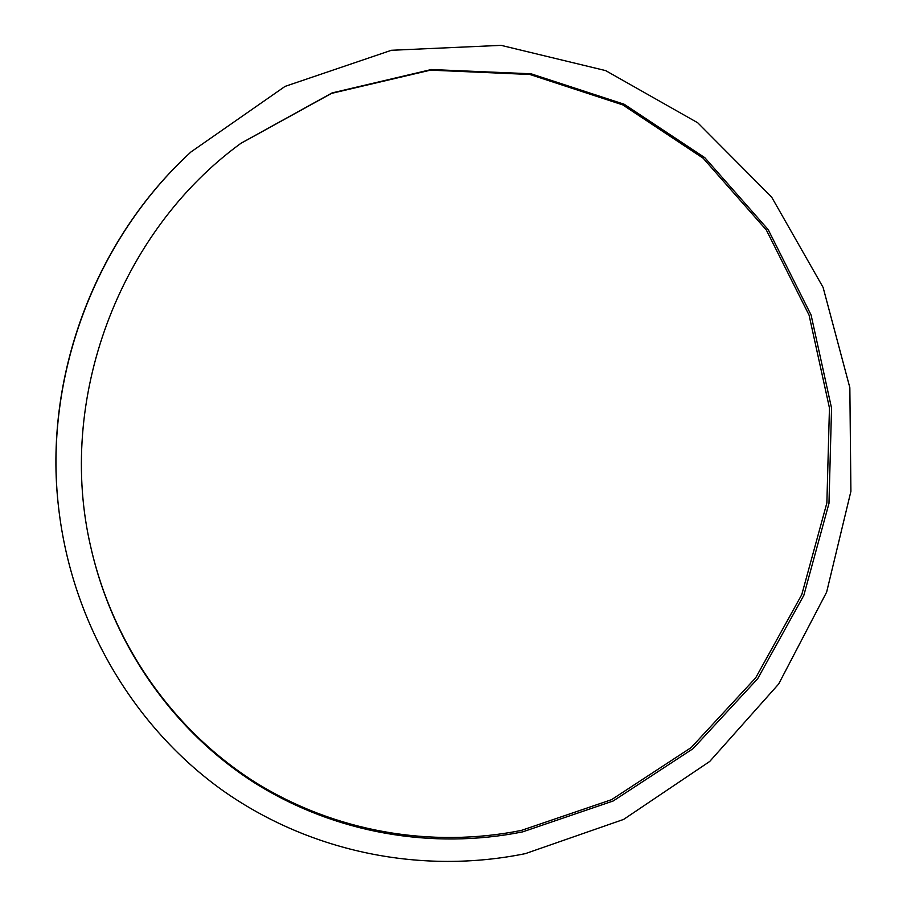 <?xml version="1.0" encoding="UTF-8"?>
<svg xmlns="http://www.w3.org/2000/svg" width="907" height="907" viewBox="0 0 907 907"><rect width="100%" height="100%" fill="white"/><g stroke="black" fill="none" stroke-linecap="round" stroke-linejoin="round"><path stroke-width="1.36" d="M522.715 831.855C432.537 849.95 335.171 833.567 254.448 782.786C174.155 731.518 113.33 646.294 90.927 547.715C56.155 400.509 118.658 232.09 241.058 143.204L332.109 92.911L431.29 69.533L531.014 73.796L624.186 104.248L704.818 157.682L768.206 229.664L811.085 314.99L831.549 408.105L828.975 503.396L803.829 595.355L757.651 678.753L692.948 748.751L613.166 800.994L522.715 831.855M90.847 547.352C113.262 645.557 173.929 730.43 253.971 781.505C334.445 832.093 431.494 848.419 521.389 830.404L611.59 799.657L691.157 747.583L755.701 677.812L801.765 594.663L826.867 502.966L829.452 407.957L809.067 315.103L766.336 230.004L703.152 158.215L622.78 104.895L529.881 74.476L430.462 70.145L331.565 93.376L240.752 143.431M525.346 853.634L623.631 819.406L709.716 761.461L778.659 684.025L826.64 592.124L850.902 491.345L849.848 387.674L823.103 287.406L771.585 197L697.732 122.774L605.638 70.599L501.072 45.35L391.393 50.282L285.07 86.392L191.003 151.923C94.566 240.264 43.23 378.582 58.694 508.453C72.05 623.665 134.429 727.527 222.963 790.666C312.008 853.317 423.184 874.484 525.346 853.634M58.694 508.453L58.615 507.829C43.207 378.332 94.385 240.434 190.538 152.353L191.003 151.923"/></g></svg>
